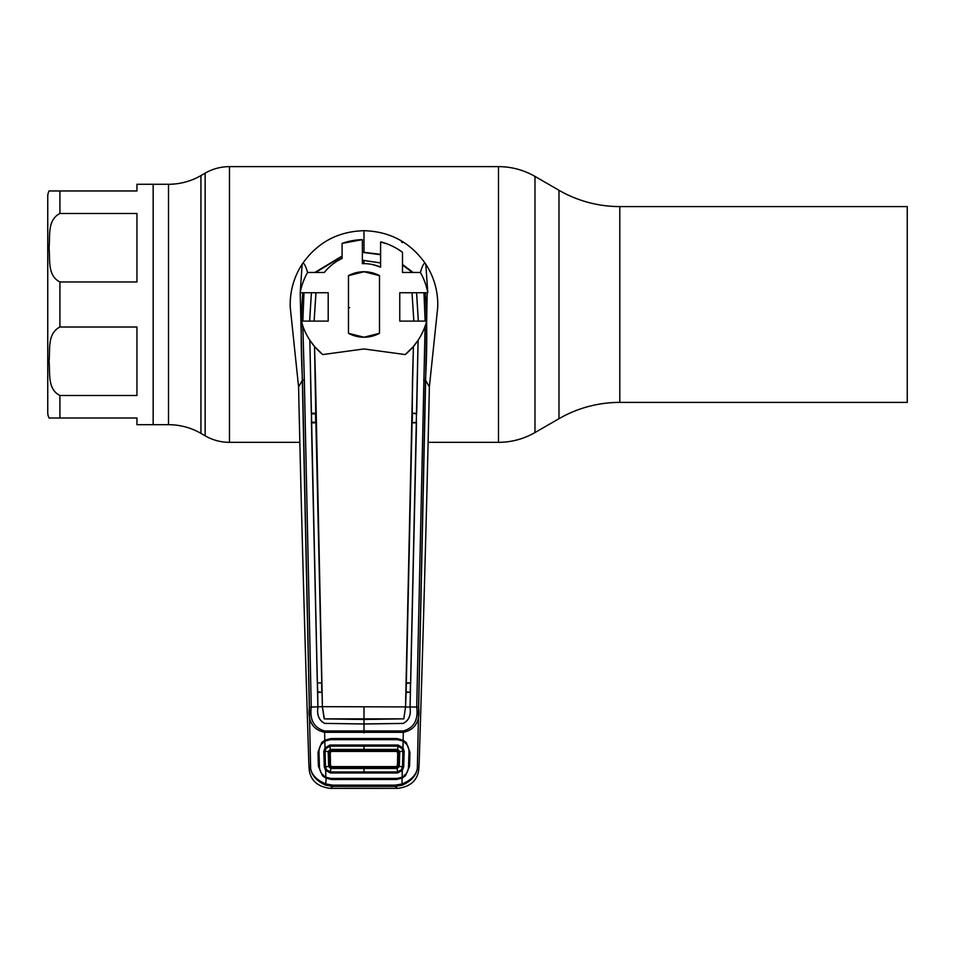 <?xml version="1.0" encoding="UTF-8"?>
<svg xmlns="http://www.w3.org/2000/svg" width="955" height="955" viewBox="0 0 955 955"><rect width="100%" height="100%" fill="white"/><g stroke="black" fill="none" stroke-linecap="round" stroke-linejoin="round"><path stroke-width="1.43" d="M49.051 190.964A12.164 12.164 0 0 0 47.75 196.444L47.75 412.536A12.164 12.164 0 0 0 49.051 418.004L136.947 418.004L136.947 424.689L168.51 424.689A64.868 64.868 0 0 1 200.944 433.379L205.146 435.814L205.146 173.153L200.944 175.589A64.868 64.868 0 0 1 168.51 184.279L153.158 184.279L153.158 424.689L153.158 184.279L136.947 184.279L136.947 190.964L49.051 190.964L59.914 190.964L59.914 213.478C46.926 220.139 50.352 236.53 49.051 247.775C50.317 259.008 47.046 275.541 59.914 281.964L136.947 281.964L136.947 213.478L59.914 213.478M428.509 442.332L498.486 442.332A72.974 72.974 0 0 0 534.979 432.555L558.985 418.696L558.985 190.284L534.979 176.412A72.974 72.974 0 0 0 498.486 166.636L229.475 166.636A48.645 48.645 0 0 0 205.146 173.153M299.452 442.332L229.475 442.332A48.645 48.645 0 0 1 205.146 435.814M558.985 418.696A121.631 121.631 0 0 1 619.795 402.389L619.795 206.578A121.631 121.631 0 0 1 558.985 190.284M619.795 206.578L907.25 206.578L907.25 402.389L619.795 402.389M59.914 395.489L136.947 395.489L136.947 327.004L59.914 327.004C46.926 333.665 50.352 350.043 49.051 361.288C50.317 372.534 47.046 389.067 59.914 395.489L59.914 418.004L49.051 418.004M348.48 333.319A32.733 32.733 0 0 0 379.493 333.319L379.493 275.649A32.733 32.733 0 0 0 348.48 275.649L348.48 333.319A32.733 32.733 0 0 0 379.493 333.319L363.986 337.222L348.48 333.319M380.603 254.71L362.363 252.347L363.986 252.001L363.986 230.692C390.225 231.432 410.829 242.606 425.811 264.213A73.786 73.786 0 0 1 437.712 307.355L429.38 386.87L425.632 380.353L417.347 768.25L418.756 769.682L419.15 762.794C423.495 626.122 426.897 500.814 429.38 386.87M363.986 230.692C337.736 231.432 317.132 242.606 302.15 264.213A73.786 73.786 0 0 0 290.248 307.355L298.581 386.87L302.329 380.353L310.614 768.25C311.676 774.935 316.797 780.175 325.942 783.983L332.722 785.141L395.239 785.141L402.019 783.983L402.103 778.134L396.456 779.483L331.54 779.495L325.858 778.134L322.48 775.758L318.397 766.256L318.015 752.242L321.668 742.668L324.796 740.232L324.593 732.318C312.703 729.656 307.629 721.264 309.396 707.13L302.496 380.221C300.706 349.435 300.777 320.271 302.723 292.731M387.217 243.919L380.603 242.009L380.603 267.173A40.85 40.85 0 0 0 362.363 263.675L362.363 239.633L342.093 243.418L342.093 258.447A50.985 50.985 0 0 0 324.318 272.462L307.57 272.462C305.29 264.559 303.487 261.801 302.15 264.213L300.192 292.731L328.198 292.731L328.198 321.107L301.505 321.107L302.831 321.107L304 292.731M314.852 272.462L342.093 256.036M307.57 272.462A64.868 64.868 0 0 0 300.192 292.731L302.329 380.353A16.211 2.722 -179.7 0 1 302.496 380.221L304.335 379.983L311.246 706.987C309.563 719.986 314.04 727.973 324.676 730.957L403.285 730.957C413.921 727.973 418.397 719.986 416.714 706.987L425.094 326.24M401.53 242.009L402.497 242.606M402.497 264.451L413.109 272.462M420.403 272.473C422.671 264.559 424.486 261.801 425.811 264.213L427.78 292.731A64.868 64.868 0 0 0 420.391 272.462L402.497 272.462L402.497 252.287L397.769 249.112M363.986 252.323L380.603 254.352L380.603 242.009L381.415 242.009A64.868 64.868 0 0 1 402.497 252.287M423.96 292.731L425.13 321.107L426.682 321.107L399.763 321.107L399.763 292.731L427.78 292.731L427.171 292.731L425.632 380.353A16.211 2.722 -0.3 0 0 425.464 380.221L418.565 707.13C420.331 721.264 415.27 729.656 403.368 732.318L324.593 732.318L324.676 730.957M425.238 292.731C427.183 320.247 427.255 349.411 425.464 380.221L423.626 379.983M418.099 340.243L413.431 346.474L412.476 380.078L412.214 413.24L416.678 413.252L418.099 340.243L410.077 706.939L418.565 707.13M416.595 292.731L418.35 321.107M418.314 321.107L416.559 292.731M412.011 292.731L413.849 321.107L412.011 292.731M309.826 340.195L317.884 706.796L317.705 691.838L322.014 692.363L322.408 706.676L315.52 380.078L314.529 346.474L315.747 413.24L311.294 413.252L309.862 340.243L314.529 346.474L322.754 354.568L363.986 348.957L405.207 354.568L413.396 346.51L405.541 707.034L403.81 718.84L363.986 719.461L363.986 723.962L403.165 723.401C408.895 720.5 411.187 715.056 410.041 707.058L410.411 692.339L406.138 691.838L405.577 707.034L410.041 707.058C411.223 715.116 408.919 720.583 403.165 723.436L363.986 723.997L363.986 732.915M322.408 706.676L405.541 706.915M301.505 321.107L302.866 326.24L304.335 379.983M322.372 706.676L309.396 707.13M399.763 292.731L401.088 292.731M412.345 272.462L402.497 264.977M362.363 260.238L380.603 262.923M362.363 260.273L380.603 262.959M380.603 267.173L372.557 264.547M342.093 256.418L315.616 272.462M309.647 321.107L311.402 292.731L309.611 321.107M315.95 292.731L314.111 321.107L315.986 292.731M326.873 292.731L328.198 292.731M406.353 683.422L410.662 682.909L416.523 422.826L412.059 422.838L406.138 691.838M405.959 692.363L410.411 692.339M410.662 682.909L406.197 682.897M402.353 785.153L402.019 783.983C411.175 780.175 416.285 774.935 417.347 768.25C416.356 775.412 411.354 781.047 402.353 785.153L395.167 786.395L332.794 786.395L325.607 785.153C316.606 781.047 311.605 775.412 310.614 768.25L309.205 769.682L308.811 762.794C304.466 626.122 301.064 500.814 298.581 386.87M325.201 740.937L324.796 740.232L331.075 738.525L396.898 738.525L403.165 740.232L403.285 730.957M402.771 740.937L403.165 740.232L406.293 742.668L409.946 752.242L409.576 766.256L405.481 775.758L402.103 778.134L401.709 777.418M332.722 785.141L332.794 786.395L330.251 788.364L398.116 788.353C410.519 786.574 417.395 780.354 418.756 769.682M397.71 788.364L395.167 786.395L395.239 785.141M405.541 707.034L403.81 718.84M322.42 706.915L324.366 718.888L403.595 718.888M317.311 682.909L311.437 422.826L315.902 422.838L321.763 682.897L317.311 682.909L321.763 682.897M322.014 692.363L317.549 692.339M325.607 785.153L326.252 777.418M330.251 788.364L329.857 788.353C317.442 786.574 310.566 780.354 309.205 769.682M363.986 706.784L363.986 719.461L324.366 718.888M322.42 707.034L324.151 718.84M363.986 723.962L324.796 723.401L363.986 723.997M324.796 723.401C319.065 720.5 316.774 715.056 317.92 707.058C316.738 715.116 319.042 720.583 324.796 723.436L324.796 723.436M396.898 738.525L396.814 739.671L331.146 739.671L331.075 738.525M325.953 748.529L325.034 751.382L325.512 766.793L326.55 769.766L330.49 771.962L397.483 771.962L401.41 769.766L402.449 766.793L402.926 751.382L402.007 748.529L397.949 746.153L330.024 746.142L325.953 748.529L324.987 747.884L324.819 741.128C320.904 743.623 318.97 747.24 318.982 751.979L319.448 766.614C319.65 771.365 321.775 774.911 325.846 777.239L325.655 770.387L324.282 766.853L323.805 751.334L324.987 747.884L329.905 745.031L398.056 745.031L402.974 747.884L403.153 741.128C407.057 743.623 409.003 747.24 408.979 751.979L408.513 766.614C408.31 771.365 406.185 774.911 402.115 777.239L397.089 778.409L331.576 778.409M363.986 779.483L363.986 778.468L396.385 778.409M322.73 743.456L321.668 742.668M406.293 742.668L405.23 743.456M323.494 775.006L322.48 775.758M331.576 778.48L331.54 779.495M405.481 775.758L404.466 775.006M396.385 778.48L396.456 779.483M357.349 272.426L352.538 273.81M370.659 336.53L374.706 335.42M379.493 281.092L379.493 276.389M355.451 336.088L360.381 337.019M372.498 272.867L367.317 271.912M301.505 321.919A64.868 64.868 0 0 0 322.754 354.568M405.207 354.568A64.868 64.868 0 0 0 426.682 321.107M362.363 239.633A64.868 64.868 0 0 0 342.093 243.418M379.493 275.649L363.986 271.745L348.48 275.649M321.823 691.838L321.608 683.422M317.705 691.838L317.49 683.422M412.214 413.24L416.476 413.825L416.332 422.241L412.059 422.838M412.405 413.825L412.262 422.241M410.471 683.422L410.256 691.838M311.628 422.241L315.699 422.241L315.556 413.825L311.497 413.825L311.437 422.826M315.699 422.241L315.902 422.838M403.153 741.128L397.555 739.671L363.986 739.636L330.406 739.671L324.819 741.128M402.007 748.529L402.974 747.884L404.168 751.334L403.679 766.853L402.306 770.387L397.578 772.977L330.382 772.977L325.655 770.387L326.55 769.766M402.115 777.239L402.306 770.387L401.41 769.766M331.719 766.602L330.514 765.409L330.239 752.647L331.469 751.406L396.492 751.406L397.722 752.647L397.447 765.409L396.241 766.602L331.719 766.602L330.836 767.51L397.137 767.51L396.241 766.602M397.447 765.409L398.331 766.328L398.808 751.597L397.722 752.647M397.113 767.498L398.331 766.328L399.297 766.459L397.22 768.477L330.74 768.465L328.663 766.459L328.186 751.525L330.263 749.377L397.698 749.377L399.775 751.525L399.297 766.459L403.679 766.853M396.492 751.406L397.59 750.343L330.358 750.343L329.153 751.585L329.63 766.328L330.848 767.498L330.382 772.977M398.808 751.549L397.59 750.343L398.056 745.031M363.986 778.397L330.872 778.409L325.846 777.239M330.514 765.409L328.651 766.197M323.805 751.334L329.153 751.585L330.239 752.647M331.469 751.406L330.37 750.343L329.905 745.031M324.282 766.853L329.642 766.411M363.986 773.001L363.986 766.531M397.137 767.51L397.578 772.977M404.168 751.334L399.023 751.537M200.944 433.379L200.944 175.589M229.475 442.332L229.475 166.636M534.979 432.555L534.979 176.412M498.486 442.332L498.486 166.636M168.51 424.689L168.51 184.279M59.914 281.964L59.914 327.004M363.986 263.64L363.986 260.249M363.986 738.525L363.986 739.636M363.986 785.058L363.986 786.299M349.685 307.582A1.218 1.218 180 0 0 348.48 308.799M363.986 750.343L363.986 745.007"/></g></svg>
